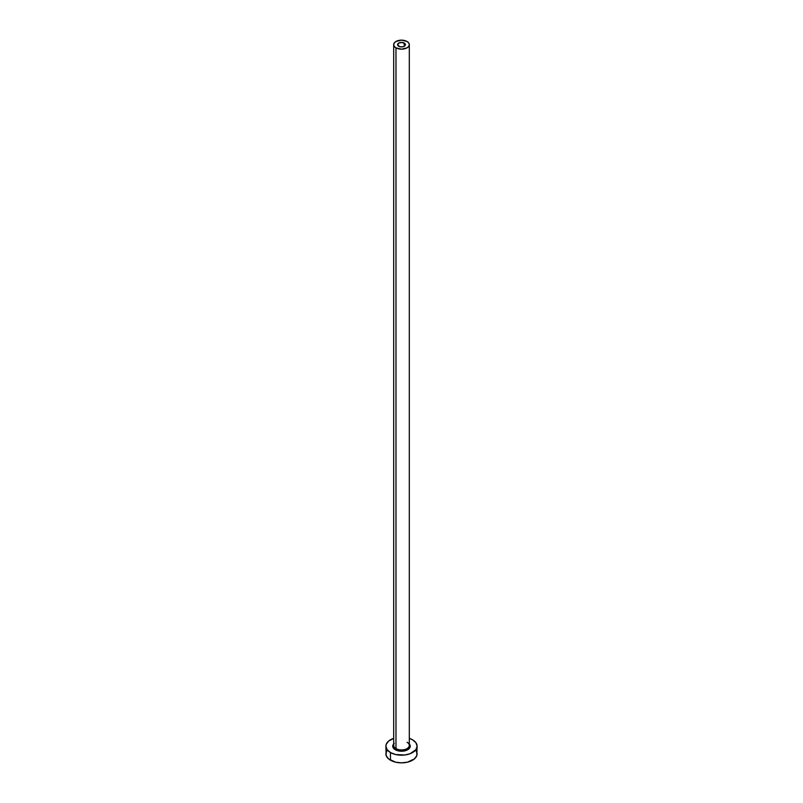 <?xml version="1.0" encoding="UTF-8"?>
<svg xmlns="http://www.w3.org/2000/svg" width="803" height="803" viewBox="0 0 803 803"><rect width="100%" height="100%" fill="white"/><g stroke="black" fill="none" stroke-linecap="round" stroke-linejoin="round"><path stroke-width="1.2" d="M398.74 46.253A3.905 2.258 180 0 1 397.595 44.657A3.905 2.258 180 0 1 400.004 42.579A3.905 2.258 180 0 1 404.26 43.061L404.26 46.253L402.996 46.745L400.004 46.745L397.666 45.098L398.74 43.061L402.263 42.449L405.334 44.215L404.26 46.253L404.26 43.061A3.905 2.258 180 0 1 405.405 44.657A3.905 2.258 180 0 1 402.996 46.745A3.905 2.258 180 0 1 398.74 46.253M393.761 744.803A7.809 4.507 0 0 0 395.979 748.597A0.933 0.542 -60 0 1 395.317 749.751A8.753 5.049 180 0 1 393.691 743.899M393.691 44.657L393.691 745.415A7.809 4.507 0 0 0 395.979 748.597A7.809 4.507 0 0 0 404.491 749.58A7.809 4.507 0 0 0 409.309 745.415L409.309 44.657A7.809 4.507 180 0 1 404.491 48.822A7.809 4.507 180 0 1 395.979 47.849L395.979 748.597L395.979 47.849A7.809 4.507 180 0 1 393.691 44.657A7.809 4.507 180 0 1 398.509 40.491A7.809 4.507 180 0 1 407.021 41.475A7.809 4.507 180 0 1 409.309 44.657L408.717 42.93L407.021 41.475L401.5 40.15L395.979 41.475L394.283 42.93L393.691 44.657L394.283 46.383L395.979 47.849L401.5 49.174L407.021 47.849L408.717 46.383L409.309 44.657M387.066 750.383L385.882 753.826A15.618 9.024 0 0 0 390.459 760.21L390.459 752.552L395.518 754.509L404.551 755.021L410.182 753.676L415.934 749.631L417.118 746.178L415.934 742.725L412.541 739.804L409.309 738.369A15.618 9.024 180 0 1 412.541 739.804A15.618 9.024 180 0 1 417.118 746.178A15.618 9.024 180 0 1 407.482 754.509A15.618 9.024 180 0 1 390.459 752.552L390.459 760.21A15.618 9.024 0 0 0 407.482 762.167A15.618 9.024 0 0 0 417.118 753.826L415.934 750.383M410.243 746.358A15.618 9.024 0 0 0 409.249 745.997L410.182 746.328M390.459 752.552A15.618 9.024 180 0 1 385.882 746.178A15.618 9.024 180 0 1 393.691 738.369L388.511 741.169L386.183 744.421L385.882 746.178L387.066 749.631L390.459 752.552M408.777 743.367L410.253 746.178L408.777 748.988L404.853 750.845L401.5 751.227L398.147 750.845L394.223 748.988L392.747 746.178L394.223 743.367M385.882 746.178L386.183 755.593L388.511 758.845L395.518 762.167L401.5 762.85L407.482 762.167L414.489 758.845L416.817 755.593L417.118 746.178M409.309 743.899A8.753 5.049 180 0 1 406.629 750.273A8.753 5.049 180 0 1 395.317 749.751A0.933 0.542 120 0 0 395.979 748.597A7.809 4.507 0 0 0 403.999 749.681A7.809 4.507 0 0 0 409.239 746.017A7.809 4.507 0 0 0 407.021 742.223"/></g></svg>
